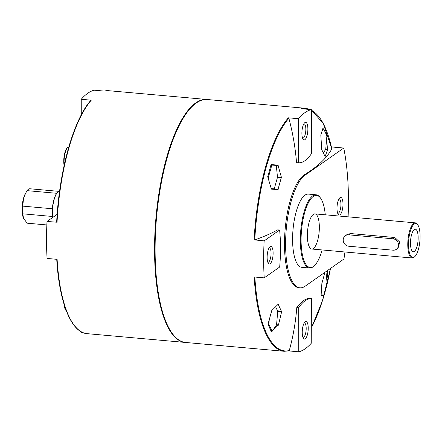 <?xml version="1.0" encoding="UTF-8"?>
<svg xmlns="http://www.w3.org/2000/svg" width="442" height="442" viewBox="0 0 442 442"><rect width="100%" height="100%" fill="white"/><g stroke="black" fill="none" stroke-linecap="round" stroke-linejoin="round"><path stroke-width="0.66" d="M331.406 146.932L343.749 148.037L304.963 175.225A57.338 18.857 -84.9 0 0 285.759 236.746A57.338 18.857 -84.9 0 0 299.952 287.825L298.842 287.725A57.338 18.857 -84.9 0 1 284.654 236.647A57.338 18.857 -84.9 0 1 303.853 175.126L304.963 175.225M299.952 287.825A57.338 18.857 -84.9 0 0 305.157 286.195L343.942 259.006A127.843 42.04 95.1 0 0 344.959 251.995M348.103 216.845A127.843 42.04 95.1 0 0 343.749 148.037M279.609 230.033L277.709 229.862C271.333 233.398 263.692 236.752 254.78 239.923L264.139 240.879A121.959 40.106 95.1 0 0 264.205 277.863L279.675 267.023A73.217 24.078 95.1 0 0 279.609 230.033L264.139 240.879M288.825 350.92L298.775 351.81A121.959 40.106 95.1 0 0 311.748 342.716L311.671 298.615L309.77 298.444C305.936 298.223 301.61 301.256 296.792 307.538C295.643 322.246 293.134 336.577 289.272 350.545L288.737 350.915M331.467 148.716L331.832 148.877C326.898 157.998 317.571 166.745 303.853 175.126M254.1 239.978A121.959 40.106 -84.9 0 1 288.333 117.81L288.864 118.274C292.759 132.849 295.322 147.639 296.543 162.634L298.444 162.805A73.217 24.078 95.1 0 0 311.422 153.711L311.345 109.61A121.959 40.106 95.1 0 0 298.367 118.705L298.444 162.805M267.769 176.91L270.957 164.883L271.211 164.606L277.957 165.093L281.405 177.297L277.957 189.596L271.559 189.143L271.305 188.828L267.769 176.91M271.559 189.143L271.305 188.828M326.649 138.639L327.505 149.926L325.113 156.545L321.732 149.617L320.82 135.048L322.875 128.395L323.179 128.76M271.852 331.312L271.25 331.599L268.023 324.168L271.769 310.527L278.156 304.262L281.637 311.709L278.488 324.892L272.559 330.682M323.334 294.991L323.168 295.405L321.102 295.339L321.864 283.515L324.942 272.327M326.461 271.261L327.749 271.603L326.887 280.847M288.902 350.904L284.156 351.285L185.629 342.473A121.959 40.106 -84.9 0 1 172.397 333.627A121.959 40.106 -84.9 0 1 156.545 217.425A121.959 40.106 -84.9 0 1 192.767 105.887A121.959 40.106 -84.9 0 1 207.359 99.527L305.886 108.34A121.959 40.106 -84.9 0 0 301.306 108.71L311.345 109.61M284.156 351.285A121.959 40.106 -84.9 0 1 254.167 276.968L264.205 277.863M288.333 117.81L298.367 118.705M339.981 197.685A8.823 2.901 95.1 0 0 339.727 197.894A8.823 2.901 95.1 0 0 337.108 205.961A8.823 2.901 95.1 0 0 338.252 214.37A8.823 2.901 95.1 0 0 342.848 206.856A8.823 2.901 95.1 0 0 339.981 197.685M322.13 249.951A36.167 11.895 -84.9 0 1 314.461 265.592L313.925 266.095A36.758 12.089 -84.9 0 1 312.864 266.968A36.758 12.089 -84.9 0 1 309.527 268.012L301.787 267.322A36.758 12.089 -84.9 0 1 293.018 229.636A36.758 12.089 -84.9 0 1 308.334 194.099L316.08 194.795A36.758 12.089 -84.9 0 1 320.063 197.458L320.505 198.049A36.167 11.895 -84.9 0 1 325.268 214.806M309.527 268.012A36.758 12.089 -84.9 0 1 300.764 230.326A36.758 12.089 -84.9 0 1 316.08 194.795M314.461 265.592A36.167 11.895 -84.9 0 1 313.417 266.449A36.167 11.895 -84.9 0 1 301.659 228.862A36.167 11.895 -84.9 0 1 320.505 198.049M313.389 248.526A17.641 5.801 -84.9 0 1 311.787 249.023A17.641 5.801 -84.9 0 1 307.577 230.934A17.641 5.801 -84.9 0 1 314.931 213.878A17.641 5.801 -84.9 0 1 319.295 229.597A17.641 5.801 -84.9 0 1 313.389 248.526M304.869 122.589A8.823 2.901 95.1 0 0 304.615 122.799A8.823 2.901 95.1 0 0 301.997 130.865A8.823 2.901 95.1 0 0 303.14 139.269A8.823 2.901 95.1 0 0 307.737 131.755A8.823 2.901 95.1 0 0 304.869 122.589M270.106 246.664A8.823 2.901 95.1 0 0 269.852 246.874A8.823 2.901 95.1 0 0 267.233 254.94A8.823 2.901 95.1 0 0 268.377 263.344A8.823 2.901 95.1 0 0 272.974 255.83A8.823 2.901 95.1 0 0 270.106 246.664M296.792 307.538L298.698 307.709L298.775 351.81M311.671 298.615A73.217 24.078 95.1 0 0 298.698 307.709M305.218 321.759A8.823 2.901 95.1 0 0 304.963 321.969A8.823 2.901 95.1 0 0 302.345 330.041A8.823 2.901 95.1 0 0 303.488 338.445A8.823 2.901 95.1 0 0 308.085 330.931A8.823 2.901 95.1 0 0 305.218 321.759M57.156 214.348L47.012 221.453L56.664 222.204A121.533 39.968 -84.9 0 1 90.743 100.555L91.279 100.185L90.743 100.555M185.353 342.445A121.959 40.106 -84.9 0 1 185.076 342.423A121.959 40.106 -84.9 0 1 155.993 217.376A121.959 40.106 -84.9 0 1 206.806 99.478A121.959 40.106 -84.9 0 1 207.083 99.505M57.046 222.354A121.959 40.106 -84.9 0 1 91.279 100.185L81.24 99.284A121.959 40.106 95.1 0 1 94.218 90.19L104.251 91.085A121.959 40.106 -84.9 0 1 108.831 90.715L206.806 99.478M47.012 221.453A121.959 40.106 95.1 0 0 47.079 258.443L57.112 259.344A121.959 40.106 -84.9 0 0 87.102 333.66C71.19 332.622 59.173 302.24 56.725 259.211M81.648 332.025L81.648 332.39L82.577 332.472M81.24 99.284L81.267 114.887M172.397 333.627L172.181 333.329A121.666 40.012 -84.9 0 1 156.369 217.409A121.666 40.012 -84.9 0 1 192.502 106.135L192.767 105.887M269.217 319.942L268.841 324.323L272.117 331.334L271.09 331.24M268.841 324.323L268.001 324.251M272.117 331.334L276.565 324.809L277.736 311.279L275.648 306.814M321.091 294.853L323.909 295.029L327.152 283.449L325.942 271.626M323.295 152.899L325.726 149.341L326.898 135.81L323.621 128.799L322.787 128.727M323.621 128.799L322.168 130.926M271.25 188.635L274.255 188.822L277.499 177.242L276.283 165.385L271.824 165.109L268.581 176.684L267.719 176.607M271.824 165.109L270.924 165.026M268.581 176.684L269.012 180.866M276.283 165.385L270.952 164.91M302.577 138.158A7.227 2.376 95.1 0 0 302.742 138.191A7.227 2.376 95.1 0 0 305.753 131.202A7.227 2.376 95.1 0 0 304.03 123.788A7.227 2.376 95.1 0 0 303.864 123.793M302.925 337.334A7.227 2.376 95.1 0 0 303.09 337.362A7.227 2.376 95.1 0 0 306.102 330.373A7.227 2.376 95.1 0 0 304.378 322.964A7.227 2.376 95.1 0 0 304.212 322.964M267.813 262.233A7.227 2.376 95.1 0 0 267.979 262.266A7.227 2.376 95.1 0 0 270.99 255.277A7.227 2.376 95.1 0 0 269.266 247.863A7.227 2.376 95.1 0 0 269.101 247.868M337.688 213.254A7.227 2.376 95.1 0 0 337.854 213.287A7.227 2.376 95.1 0 0 340.865 206.298A7.227 2.376 95.1 0 0 339.141 198.889A7.227 2.376 95.1 0 0 338.975 198.889M46.846 224.945L27.155 223.188L23.57 218.381L22.78 213.823A17.277 5.68 -84.9 0 1 22.769 206.121L23.537 198.259A14.702 4.834 -84.9 0 1 25.222 193.905L27.1 190.651A17.277 5.68 -84.9 0 1 29.802 188.756L58.753 191.347M52.482 217.619A17.277 5.68 -84.9 0 1 52.36 216.47A17.277 5.68 -84.9 0 1 52.349 208.762A17.277 5.68 -84.9 0 1 56.681 193.298L27.1 190.651M56.681 193.298A17.277 5.68 -84.9 0 1 57.532 192.314L57.869 191.994A17.641 5.801 -84.9 0 1 59.615 191.077M23.199 217.47A14.702 4.834 -84.9 0 1 23.133 217.265A14.702 4.834 -84.9 0 1 23.537 198.259L25.774 192.9M414.834 256.581L414.298 257.084A17.641 5.801 -84.9 0 1 413.789 257.504A17.641 5.801 -84.9 0 1 412.187 258.006A17.641 5.801 -84.9 0 1 407.983 239.918A17.641 5.801 -84.9 0 1 415.331 222.862A17.641 5.801 -84.9 0 1 417.248 224.138L417.684 224.735A17.056 5.608 -84.9 0 1 419.9 240.984A17.056 5.608 -84.9 0 1 414.834 256.581A17.056 5.608 -84.9 0 1 414.342 256.984A17.056 5.608 -84.9 0 1 408.795 239.26A17.056 5.608 -84.9 0 1 417.684 224.735M396.375 249.31L398.082 248.111L399.761 242.067L394.828 237.514L350.572 233.553L347.075 234.52L345.368 235.719A5.879 5.354 -125 0 0 343.506 241.896A5.879 5.354 -125 0 0 348.755 246.227L393.01 250.183A5.879 5.354 -125 0 0 396.375 249.31A5.879 5.354 -125 0 0 398.231 243.133A5.879 5.354 -125 0 0 392.988 238.802L348.732 234.846A5.879 5.354 -125 0 0 345.368 235.719M410.474 243.172A11.315 3.718 -84.9 0 1 414.557 229.376A11.315 3.718 -84.9 0 1 418.022 240.813A11.315 3.718 -84.9 0 1 412.579 251.454A11.315 3.718 -84.9 0 1 410.474 243.172M52.67 217.492A17.641 5.801 -84.9 0 1 57.869 191.994M52.36 216.47L22.78 213.823M52.349 208.762L22.769 206.121M289.272 350.545A121.533 39.968 -84.9 0 1 254.852 277.029M311.721 327.113L322.345 301.008L330.506 268.427A121.533 39.968 -84.9 0 1 311.721 327.08M303.322 108.892A121.533 39.968 -84.9 0 1 309.378 109.434M311.345 110.24A121.533 39.968 -84.9 0 1 331.832 148.877M254.78 239.923A121.533 39.968 -84.9 0 1 288.864 118.274M76.742 328.207A121.533 39.968 -84.9 0 1 56.736 259.31M278.233 325.384L276.289 325.213M278.488 324.892L276.57 324.721M281.637 311.709L277.725 311.361M281.631 311.201L277.526 310.831M277.957 189.596L271.382 189.01M278.195 189.32L271.272 188.701M281.399 177.883L277.421 177.529M281.405 177.297L277.471 176.944M278.206 165.407L271.007 164.761M327.505 149.926L325.45 149.739M327.539 149.413L325.732 149.252M323.295 295.118L321.08 294.919M327.749 271.603L326.174 271.46M323.168 295.405L321.063 295.217M64.289 164.789A11.763 3.867 -84.9 0 1 68.83 146.926M64.112 165.612A11.172 3.674 -84.9 0 1 67.455 147.81M66.201 310.571A11.763 3.867 -84.9 0 1 64.582 305.969M65.792 310.008A11.172 3.674 -84.9 0 1 64.079 304.383M392.988 238.802L394.828 237.514M348.732 234.846L350.572 233.553M331.837 148.849L323.24 123.462L311.345 109.975M310.417 109.528L305.886 108.34M56.659 222.21C59.073 171.292 73.51 119.666 90.848 100.356M185.076 342.423L87.102 333.66M104.085 91.096L108.831 90.715M64.079 165.744L63.841 158.23L65.471 150.75L66.692 148.413L67.864 147.252L68.836 146.915M66.283 310.792L65.427 309.809L64.355 306.737L64.024 304.207M415.331 222.862L314.931 213.878M412.187 258.006L311.787 249.023"/></g></svg>

